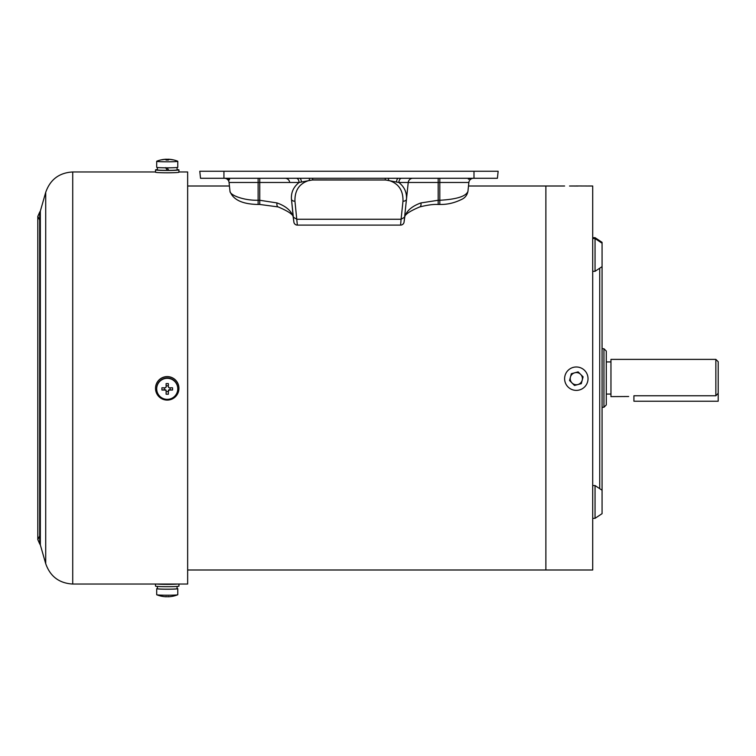 <?xml version="1.0" encoding="UTF-8"?>
<svg xmlns="http://www.w3.org/2000/svg" width="756" height="756" viewBox="0 0 756 756"><rect width="100%" height="100%" fill="white"/><g stroke="black" fill="none" stroke-linecap="round" stroke-linejoin="round"><path stroke-width="1.13" d="M576.318 185.967L588.026 186.014L576.318 185.967M578.123 185.985L569.533 186.014L578.123 186.033M171.102 584.038L163.362 584.038M155.528 584.038L155.528 586.117A11.709 0.586 0 0 0 167.237 586.703A11.709 0.586 0 0 0 178.936 586.117L178.936 584.038M177.745 584.038A11.709 0.586 180 0 1 167.237 584.369A11.709 0.586 180 0 1 156.719 584.038M155.528 171.962L72.727 171.962L72.727 584.038L187.649 584.038L187.649 171.962L178.936 171.962M172.415 172.737L167.048 172.803M157.399 167.492L157.399 169.883A9.837 0.491 0 0 0 167.237 170.374L165.744 167.615M165.744 167.794L167.237 170.374M177.065 167.492L177.065 169.883A9.837 0.491 0 0 1 168.72 170.365L167.237 167.794M592.704 518.332L595.048 518.332L602.069 513.655L602.069 266.641L595.048 271.319L595.048 237.667L592.704 237.667M602.069 266.641L602.069 242.345L595.048 237.667M242.364 171.262L240.682 171.262M223.937 171.262L199.782 171.262L200.529 178.284L497.41 178.284L498.147 171.262L223.937 171.262L223.937 178.284M439.812 178.284L439.812 182.479L468.871 182.479L467.936 191.4L468.871 182.479A4.687 4.687 0 0 1 473.53 178.284A4.687 4.687 0 0 0 468.871 182.479A4.687 4.687 0 0 1 473.53 178.284A4.687 4.687 0 0 0 468.871 182.479L468.503 186.004L545.879 186.004L545.879 569.996L565.8 569.996M438.178 178.284L438.178 200.264L439.812 200.264L439.812 182.479L408.231 182.479L406.482 199.14L408.231 182.479L398.837 182.479A4.687 2.769 90 0 1 401.587 178.284M408.231 182.479A4.687 4.687 0 0 1 412.889 178.284A4.687 4.687 0 0 0 408.231 182.479M388.603 178.284L388.49 180.079A3.515 0.614 100.8 0 1 388.404 180.325C398.384 183.207 403.241 190.162 402.986 201.181A3.515 2.4 6 0 0 406.482 199.14C406.889 192.355 404.337 186.798 398.837 182.479L385.258 179.9L385.258 178.284M312.672 178.284L312.672 180.004L385.258 180.004L312.672 179.9L299.102 182.479A4.687 2.769 90 0 0 296.352 178.284M293.309 217.605L291.457 199.14C290.984 192.478 293.526 186.921 299.102 182.479L289.699 182.479A4.687 4.687 0 0 0 285.05 178.284M289.699 182.479L229.059 182.479A4.687 4.687 0 0 0 224.409 178.284M439.812 204.46L439.812 200.264C456.615 199.319 465.989 196.362 467.936 191.4C467.085 195.322 464.883 198.034 461.33 199.556C454.233 203.005 447.061 204.64 439.812 204.46L438.178 204.46C433.623 204.186 427.499 205.008 419.788 206.917L419.788 206.917A4.687 2.325 -106.8 0 0 420.931 202.929C412.011 206.152 406.633 210.763 404.781 216.755L404.082 221.962A3.515 3.515 0 0 1 400.585 225.108L297.344 225.108A3.515 3.515 0 0 1 293.857 221.962L291.457 199.14A3.515 2.4 -6 0 0 294.944 201.181C294.698 190.162 299.556 183.207 309.525 180.325L312.672 180.004M438.178 204.46L438.178 200.264L420.931 202.929M406.482 199.14L404.082 221.962M309.327 178.284L309.44 180.079A3.515 0.614 79.2 0 0 309.525 180.325M293.215 217.227L293.857 221.962M293.158 216.755C291.306 210.763 285.919 206.152 276.998 202.929L259.762 200.264L259.762 178.284M229.059 182.479L230.004 191.4C229.966 195.029 243.319 200.595 258.127 200.264L259.762 200.264L259.762 204.46L258.127 204.46C242.544 204.214 233.169 199.858 230.004 191.4L229.059 182.479L229.437 186.004L187.649 186.004M404.63 217.605L404.781 216.755M402.986 201.181L401.086 219.249L404.583 217.208M293.356 217.208L296.843 219.249L401.086 219.249L400.585 225.108M297.344 225.108L294.944 201.181M293.309 217.624C293.838 214.997 288.783 211.425 278.142 206.917L278.142 206.917A4.687 2.325 -73.2 0 1 276.998 202.929M602.069 407.267L603.94 407.267L603.94 348.733L602.069 348.733M603.94 407.267L606.284 404.923L606.284 351.077L603.94 348.733M628.661 396.513L610.961 396.616L610.961 359.383L715.856 359.383L715.856 395.757L718.2 393.281L718.2 361.727L715.856 359.383M718.2 393.281L718.2 401.228L633.915 401.228L633.915 395.757C626.705 396.692 626.705 396.692 633.915 395.757L715.856 395.757M168.503 159.232A28.095 28.095 0 0 1 177.688 161.217A10.537 0.529 180 0 1 177.773 161.283A10.537 0.529 180 0 1 167.237 161.812A10.537 0.529 180 0 1 156.7 161.283A10.537 0.529 180 0 1 156.775 161.217A28.095 28.095 0 0 1 165.97 159.232M177.773 161.283L177.773 167.303A10.537 0.529 180 0 1 167.237 167.832A10.537 0.529 180 0 1 156.7 167.303L156.7 161.283M168.361 159.412L168.361 160.036L166.112 160.036L165.403 159.374A28.076 28.038 180 0 0 161.916 159.828A26.555 0.661 -120 0 1 161.916 159.714A28.076 28.038 0 0 1 165.403 159.261L169.06 159.261A28.076 28.038 0 0 1 172.548 159.714A26.555 0.661 120 0 1 172.548 159.828A28.076 28.038 180 0 0 169.06 159.374L168.361 160.036L168.361 159.232L169.06 159.374M165.403 159.374L166.112 159.232L166.112 160.036L166.112 159.507M168.361 159.507L168.361 160.036M166.112 159.412L166.112 160.036M599.725 488.678L599.725 268.2M586.836 569.996L592.704 569.996L592.704 186.004L588.017 186.004M187.649 569.996L545.879 569.996L545.879 186.004L564.619 186.004M157.399 586.439L157.399 588.697A9.837 0.491 0 0 0 167.237 589.189A9.837 0.491 0 0 0 177.065 588.697L177.065 586.439M157.399 588.508A10.537 0.529 0 0 0 156.7 588.697L156.7 594.717A10.537 0.529 0 0 0 156.775 594.783A10.537 0.529 0 0 0 167.237 595.237A10.537 0.529 0 0 0 177.688 594.783A10.537 0.529 0 0 0 177.773 594.717L177.773 588.697A10.537 0.529 0 0 0 177.065 588.508M156.7 588.697A10.537 0.529 0 0 0 167.237 589.217A10.537 0.529 0 0 0 177.773 588.697M161.916 596.286A28.076 28.038 180 0 0 165.403 596.739L169.06 596.739A28.076 28.038 180 0 0 172.548 596.286M166.112 596.493L165.403 596.739M168.361 596.493L169.06 596.739M595.048 518.332L595.048 485.55L592.704 485.55M177.065 169.561A11.709 0.586 180 0 1 178.936 169.883A11.709 0.586 180 0 1 167.237 170.459A11.709 0.586 180 0 1 155.528 169.883A11.709 0.586 180 0 1 157.399 169.561M155.528 169.883L155.528 172.217A11.709 0.586 0 0 0 167.237 172.803A11.709 0.586 0 0 0 178.936 172.217L178.936 169.883M167.237 170.204L168.616 170.194M564.619 569.996L588.017 569.996M576.318 366.981A11.709 11.709 0 0 1 588.026 378.68A11.709 11.709 0 0 1 576.318 390.389A11.709 11.709 0 0 1 564.609 378.68A11.709 11.709 0 0 1 576.318 366.981M569.533 380.514L571.338 373.729L578.123 371.886L583.103 376.847L581.298 383.642L574.513 385.475L569.533 380.514L574.513 385.437L577.905 384.52A6.086 6.086 -0 0 1 570.355 377.414M570.534 376.753A6.086 6.086 -0 0 1 574.097 372.982M575.382 372.632A6.086 6.086 -0 0 1 580.192 373.946M580.995 374.749A6.086 6.086 -0 0 1 577.905 384.52L581.298 383.604L583.093 376.838M167.237 376.705A11.709 11.69 0 0 1 178.936 388.404A11.709 11.69 0 0 1 167.237 400.094A11.709 11.69 0 0 1 155.528 388.404A11.709 11.69 0 0 1 167.237 376.705M155.528 388.404L155.528 388.282A11.709 11.69 0 0 1 167.237 376.592A11.709 11.69 0 0 1 178.936 388.282L178.936 388.404M167.237 378.312A10.537 10.527 0 0 1 177.773 388.83A10.537 10.527 0 0 1 167.237 399.357A10.537 10.527 0 0 1 156.7 388.83A10.537 10.527 0 0 1 167.237 378.312M156.7 388.83L156.7 388.527A10.537 10.527 0 0 1 167.237 378.009A10.537 10.527 0 0 1 177.773 388.527L177.773 388.83M168.361 390.757L168.361 394.216L166.112 394.216L166.112 390.757L165.403 390.049A28.076 1.399 180 0 1 161.916 390.03A26.555 13.258 -88.3 0 1 161.916 387.781A28.076 1.399 0 0 0 165.403 387.809L166.112 387.11L166.112 383.604L167.237 383.585L168.361 383.604L168.361 387.11L169.06 387.809A28.076 1.399 -0 0 0 172.548 387.781A26.555 13.258 88.3 0 1 172.548 390.03A28.076 1.399 180 0 1 169.06 390.049L168.361 391.57L166.112 391.57L166.112 390.521A0.699 0.699 180 0 0 165.403 389.822L164.354 389.822L164.354 387.8M172.548 390.03L169.06 389.822A0.699 0.699 180 0 0 168.361 390.521M170.109 387.8L170.109 389.822M166.112 385.825L168.361 385.825M161.916 390.03L164.354 389.822M72.727 171.962C59.204 172.746 50.208 179.531 45.719 192.307L45.719 563.692C50.208 576.469 59.204 583.254 72.727 584.038M40.342 544.925L39.681 543.847L39.681 212.152L40.342 211.075L40.342 544.925L45.719 563.692M473.993 178.284L473.993 171.262M396.522 181.724A4.687 1.937 90 0 1 398.393 178.284M301.408 181.724A4.687 1.937 90 0 0 299.546 178.284M258.127 204.46L258.127 178.284M385.258 180.004L388.404 180.325M39.681 543.847L37.8 539.557L37.8 378L37.8 539.557L40.304 534.747M40.342 211.075L45.719 192.307M40.304 221.253L37.8 216.443L37.8 378L37.8 216.443L39.681 212.152M595.048 271.319L592.704 271.319M602.069 243.224L595.048 238.537L592.704 238.537M468.38 179.219L471.186 178.284M229.559 179.219L226.743 178.284M471.753 178.284L469.589 178.832M229.437 179.89L226.176 178.284L229.295 179.73M404.715 217.227L404.318 219.712M419.788 206.917C409.327 211.293 404.271 214.855 404.621 217.624M278.142 206.917L259.762 204.46M606.284 394.065L610.961 394.065M606.284 361.935L610.961 361.935M156.775 594.783A28.095 28.095 0 0 0 165.97 596.767M168.503 596.767A28.095 28.095 0 0 0 177.688 594.783M602.069 490.238L595.048 485.55"/></g></svg>
